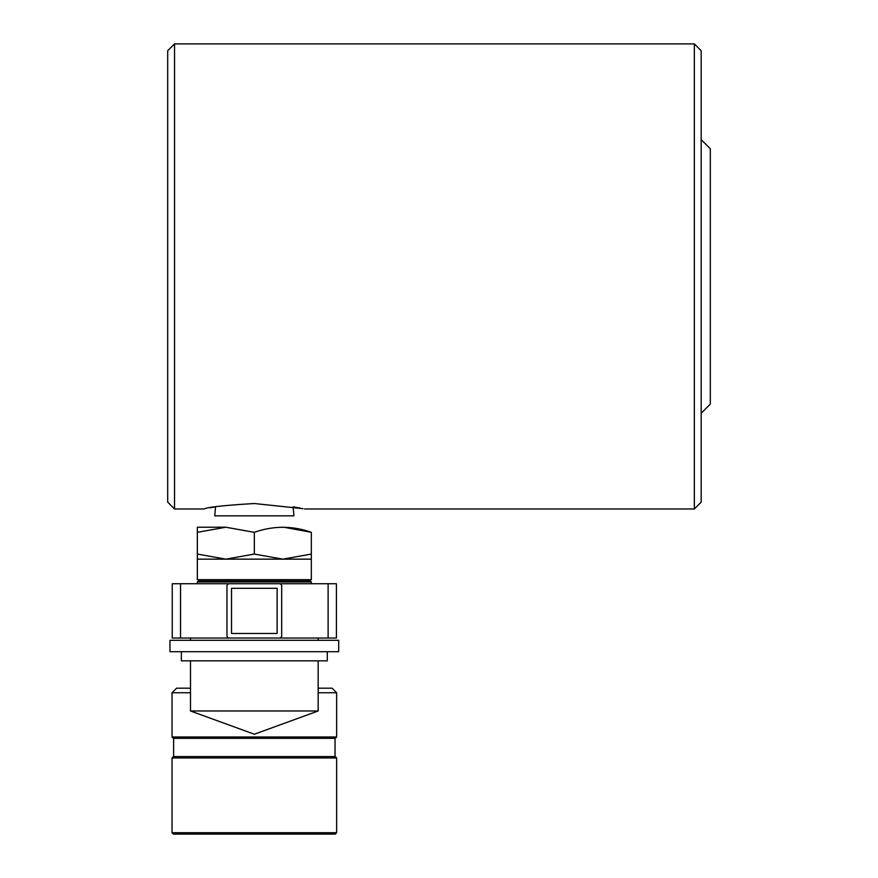 <?xml version="1.0" encoding="UTF-8"?>
<svg xmlns="http://www.w3.org/2000/svg" width="878" height="878" viewBox="0 0 878 878"><rect width="100%" height="100%" fill="white"/><g stroke="black" fill="none" stroke-linecap="round" stroke-linejoin="round"><path stroke-width="1.32" d="M174.535 508.988L167.698 502.15L167.698 50.737L174.535 43.9L174.535 508.988L204.179 508.988M694.344 43.9L701.182 50.737L701.182 502.15L694.344 508.988L694.344 43.9L174.535 43.9M300.737 508.208L293.12 506.804L293.911 515.836L214.748 515.836L215.538 506.804L210.149 507.78M254.335 503.522C223.857 505.366 207.142 507.188 204.179 508.988C207.131 507.188 223.857 505.366 254.335 503.522L302.965 508.669M701.182 413.242L710.302 404.121L710.302 148.777L701.182 139.657M197.331 527.228L225.833 527.228L197.331 532.32L197.331 527.228L197.331 554.062L225.833 559.143L197.331 559.143L197.331 554.062L197.331 579.667L311.328 579.667L311.328 559.143L282.826 559.143L311.328 554.062L311.328 559.143M254.335 554.062L225.833 559.143L282.826 559.143L254.335 554.062L254.335 532.32L225.833 527.228L254.346 532.32C273.376 525.637 292.374 525.637 311.328 532.32C311.328 525.637 311.328 525.637 311.328 532.32L311.328 554.062M281.75 527.239L282.826 527.228M283.912 527.239L311.328 532.32M336.636 832.728L335.264 834.1L173.394 834.1L172.033 832.728L336.636 832.728L336.636 757.955L172.033 757.955L172.033 832.728M172.033 757.955L173.394 756.584L335.264 756.584L336.636 757.955M335.034 756.584L335.034 738.343M173.624 756.584L173.624 738.343M336.636 736.982L172.033 736.982L173.394 738.343L335.264 738.343L336.636 736.982L336.636 692.753L318.165 692.753M172.033 736.982L172.033 692.753L190.493 692.753M172.033 692.753L176.588 688.187L190.493 688.187M318.165 688.187L332.071 688.187L336.636 692.753M311.328 583.749L311.328 581.949L197.331 581.949L197.331 583.749M197.331 581.949L198.241 581.038L310.417 581.038L311.328 581.949M190.493 640.314L190.493 638.032L318.165 638.032L318.165 640.314M338.688 640.314L338.688 651.706L169.981 651.706L169.981 640.314L338.688 640.314M327.285 651.706L327.285 660.827L181.373 660.827L181.373 651.706M318.165 660.827L318.165 710.982L190.493 710.982L190.493 660.827M190.493 710.982L254.335 734.217L318.165 710.982M336.406 638.032L328.12 638.032L328.12 583.749L336.406 583.749L336.406 638.032M322.731 583.749L185.938 583.749M328.12 638.032L279.413 638.032A2.283 2.283 0 0 0 281.684 635.749L281.684 586.032A2.283 2.283 0 0 0 279.413 583.749L328.12 583.749M180.539 638.032L172.253 638.032L172.253 583.749L180.539 583.749L180.539 638.032L279.413 638.032M279.413 583.749L229.257 583.749A2.283 2.283 0 0 0 226.974 586.032L226.974 635.749A2.283 2.283 0 0 0 229.257 638.032M277.13 588.315L231.529 588.315L231.529 633.477L277.13 633.477L277.13 588.315M229.257 583.749L180.539 583.749M694.344 508.988L304.49 508.988"/></g></svg>
